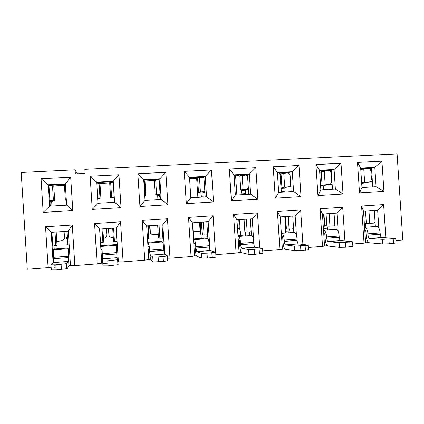 <?xml version="1.0" encoding="UTF-8"?>
<svg xmlns="http://www.w3.org/2000/svg" width="424" height="424" viewBox="0 0 424 424"><rect width="100%" height="100%" fill="white"/><g stroke="black" fill="none" stroke-linecap="round" stroke-linejoin="round"><path stroke-width="0.64" d="M41.064 178.732L48.198 184.758L65.307 183.846L70.691 177.206L72.806 210.585L43.19 212.403L41.064 178.732L70.691 177.206M72.806 210.585L66.658 205.131L65.307 183.846M395.868 240.652L402.8 240.117L397.071 153.901L84.858 169.335L85.113 173.368L75.382 173.861L75.122 169.812L21.2 172.478L27.284 269.272L48.124 267.655L45.548 226.745L72.287 224.99L74.857 265.578L68.958 265.615M102.783 262.991L97.138 263.85L74.857 265.578M97.138 263.85L94.573 223.528L120.559 221.821L123.108 261.836L117.973 261.815M150.34 259.303L144.764 260.151L123.108 261.836M144.764 260.151L142.22 220.401L167.475 218.742L170.008 258.19L167.65 258.179M191.06 256.557L188.537 217.358L192.432 222.801L194.568 255.873L191.06 256.557L170.008 258.19M188.537 217.358L213.097 215.747L215.445 252.095M241.224 252.259L236.089 253.059L215.88 254.628M236.089 253.059L233.582 214.406L257.474 212.837L259.764 248.072M284.827 248.877L279.893 249.662L262.721 250.992M279.893 249.662L277.402 211.528L300.653 210.002L302.911 244.441M327.264 245.586L322.526 246.349L308.343 247.452M322.526 246.349L320.056 208.73L342.693 207.241L344.919 241.028M368.589 242.385L364.036 243.127L352.71 244.007M364.036 243.127L361.582 206L383.625 204.554L385.829 237.763M186.316 203.615L184.239 171.354L211.449 169.95L213.516 201.946L186.316 203.615L190.816 197.722L206.541 196.784L213.516 201.946M255.81 167.666L257.866 199.222L231.403 200.849L229.336 169.028L255.81 167.666L249.339 174.015L250.648 194.15L257.866 199.222M298.978 165.44L301.019 196.572L275.266 198.151L273.22 166.77L298.978 165.44L292.274 171.72L293.578 191.59L301.019 196.572M341.002 163.272L343.027 193.991L317.958 195.533L315.922 164.565L341.002 163.272L334.08 169.489L335.373 189.093L343.027 193.991M381.929 161.168L383.937 191.484L376.083 186.661L374.8 167.316L381.929 161.168L357.501 162.424L359.52 192.978L383.937 191.484M118.943 174.72L121.041 207.622L92.262 209.392L90.158 176.204L118.943 174.72L113.261 181.281L114.597 202.269L121.041 207.622M165.842 172.303L167.925 204.744L139.952 206.462L137.858 173.745L165.842 172.303L159.88 178.796L161.21 199.487L167.925 204.744M66.658 205.131L49.55 206.154L43.19 212.403M49.55 206.154L48.198 184.758L48.94 185.23L65.344 184.35M77.332 173.761L75.122 169.812M51.14 267.178L48.124 267.655M53.138 262.981L52.555 253.727L53.445 253.255M45.548 226.745L51.203 232.315L52.555 253.727L53.45 253.663M51.203 232.315L68.301 231.165L72.287 224.99M68.301 231.165L70.474 265.493M101.776 263.066L100.954 250.165L100.981 249.757L102.105 249.672M94.573 223.528L99.614 229.05L100.954 250.165L102.131 250.075M99.614 229.05L116.234 227.932L120.559 221.821M116.234 227.932L118.391 261.778M148.819 259.419L148.002 246.699L149.163 246.609L150.488 259.742L153.075 261.942L163.41 261.513L167.639 260.675M142.22 220.401L146.672 225.881L148.002 246.699M146.672 225.881L162.832 224.794L167.475 218.742M162.832 224.794L164.729 254.321M192.432 222.801L208.152 221.741L213.097 215.747M184.239 171.354L189.496 177.211L205.221 176.373L211.449 169.95M190.816 197.722L189.496 177.211M114.597 202.269L97.976 203.26L92.262 209.392M90.158 176.204L96.635 182.172L113.261 181.281L114.432 202.28M97.976 203.26L96.635 182.172L96.72 182.67L113.123 181.795M161.21 199.487L145.045 200.451L139.952 206.462M137.858 173.745L143.709 179.659L159.88 178.796L159.138 179.331L160.431 199.534M145.045 200.451L143.709 179.659M50.26 206.112L48.94 185.23M51.914 232.267L53.239 253.271M99.667 229.05L100.981 249.757M116.436 248.623L117.379 248.549L116.065 227.942M117.379 248.549L117.575 248.941L116.468 249.021M163.33 245.173L162.058 224.847M163.362 245.167L164.162 245.507L163.378 245.565M189.528 177.704L203.902 176.93L205.19 196.863M203.902 176.93L205.221 176.373L206.541 196.784M196.863 178.218L189.586 178.61M98.029 203.26L96.72 182.67M143.741 180.152L159.138 179.331M63.483 185.399L54.145 185.903M154.108 180.518L145.257 180.995M109.408 182.924L100.318 183.417M194.568 255.873L196.413 255.73M208.152 221.741L209.991 250.144M239.067 252.423L238.267 240.048L239.364 239.968L239.751 245.597C240.074 249.466 240.7 251.824 241.616 252.667L248.952 254.432L254.792 254.336L262.875 253.345M233.582 214.406L236.952 219.802L238.267 240.048M236.952 219.802L252.248 218.768L257.474 212.837M252.248 218.768L253.69 240.933M282.379 249.068L281.578 236.857L282.649 236.778L283.041 242.332C283.386 246.148 284.149 248.459 285.326 249.27L294.834 250.833L300.886 250.722L308.497 249.8M277.402 211.528L280.275 216.881L281.578 236.857M280.275 216.881L295.162 215.88L300.653 210.002M295.162 215.88L296.434 235.293M324.54 245.798L323.745 233.751L324.789 233.672L325.187 239.152C325.547 242.915 326.443 245.189 327.869 245.968L339.433 247.335L345.682 247.203L352.863 246.355M320.056 208.73L322.452 214.041L323.745 233.751M322.452 214.041L336.953 213.06L342.693 207.241M336.953 213.06L338.161 231.409M361.582 206L363.527 211.274L365.599 242.618M363.527 211.274L377.651 210.32L378.823 227.995M383.625 204.554L377.651 210.32M376.083 186.661L361.958 187.509L359.52 192.978M361.958 187.509L360.67 168.068L357.501 162.424M360.67 168.068L374.8 167.316L371.477 167.957L360.702 168.535M335.373 189.093L320.867 189.957L317.958 195.533M315.922 164.565L319.574 170.263L334.08 169.489L331.218 170.114L332.474 189.268M320.867 189.957L319.574 170.263M293.578 191.59L278.679 192.475L275.266 198.151M273.22 166.77L277.376 172.52L292.274 171.72L289.894 172.324L291.166 191.733M278.679 192.475L277.376 172.52M250.648 194.15L235.347 195.061L231.403 200.849M229.336 169.028L234.032 174.831L249.339 174.015L247.473 174.598L248.75 194.261M235.347 195.061L234.032 174.831M207.893 238.659L206.806 221.832M208.974 242.062L209.472 242.168L208.995 242.205M238.06 236.905L238.802 236.401L251.883 235.453L251.427 235.484L250.356 218.895M293.827 232.405L292.756 216.039M335.119 229.411L334.054 213.256M374.297 210.548L375.351 226.49M372.728 186.862L371.477 167.957M319.606 170.734L331.218 170.114M277.407 172.992L289.894 172.324M234.064 175.313L247.473 174.598M49.878 185.182L49.756 185.574L49.2 185.219M51.67 201.517L51.951 206.011M50.435 185.633L50.361 185.187M63.828 185.489C63.176 185.383 63.377 185.246 64.427 185.06L65.365 199.879C64.31 200.017 64.109 200.107 64.755 200.149L66.345 200.229M49.942 201.082L50.599 200.859M53.79 186.115L53.769 185.797L48.967 185.601M49.91 200.563L54.929 200.732L50.345 201.835L50.032 202.481M64.427 185.06L65.376 184.901M65.365 199.879L66.314 199.757M49.926 200.838L50.604 200.918M110.6 197.335L109.689 183.036C109.111 182.924 109.44 182.771 110.675 182.574L111.607 197.192L110.611 197.494L114.146 197.775M97.684 197.86L100.944 198.056L97.737 198.671M110.675 182.574L113.15 182.193M111.607 197.192L114.088 196.895M96.746 183.089L99.963 183.274L100.896 197.886M156.912 179.977L156.938 179.479M158.438 179.368L158.544 179.744M157.458 179.421L157.638 179.781L158.194 179.379M157.649 195.247L157.935 199.683M155.136 194.791L154.23 180.64L155.688 180.158L156.61 194.574L155.147 194.902L159.254 195.469C159.609 195.74 159.859 196.816 160.007 198.692L160.065 199.556M160.124 194.733L159.223 194.547M144.711 195.226L145.904 195.252L144.732 195.612M155.688 180.158L159.159 179.707M160.108 194.42L159.223 194.6M156.61 194.574L160.087 194.128M143.778 180.725L144.997 181.101M203.875 177.322L203.7 176.941M197.876 197.298L196.651 178.319L197.102 177.327M199.635 177.158L199.879 177.751M197.976 177.248L198.268 177.603L199.222 177.184M198.506 192.316L197.605 178.303L199.503 177.799L200.419 192.03L198.512 192.379L200.902 193.037L201.48 197.086M204.924 192.772L202.608 192.046M199.503 177.799L202.884 177.338L203.949 177.624M204.861 191.765L202.614 192.077M200.419 192.03L203.812 191.664L204.819 191.123M245.533 189.491L245.613 194.452M244.06 175.26L243.789 174.794M236.868 194.971L235.649 176.214L236.295 175.229M239.825 175.006L240.26 175.828M237.519 175.133L237.912 175.478L239.242 175.038M240.758 189.899L239.857 176.024L242.178 175.51L243.09 189.549L240.758 189.92L241.516 190.662L241.871 194.674M241.516 190.662L245.523 190.429L244.876 189.618L248.422 189.189M245.523 190.429L245.761 193.026M242.178 175.51L245.803 175.038L247.558 175.907M243.09 189.549L246.72 189.173L248.337 187.901M284.901 188.129L284.928 192.104M283.343 173.326L282.898 172.701M279.029 172.907L280.232 175.207L281.033 173.808L287.605 172.791L288.368 172.859L290.058 174.81M277.423 173.183L278.298 172.95M283.751 173.273L284.658 187.132L281.928 187.525L281.128 188.346L281.276 192.321M285.039 191.266L281.223 191.489L280.116 174.608M281.128 188.346L285.039 188.118L286.062 187.222L290.838 186.687M285.039 188.118L285.076 190.694M289.926 172.796L289.465 172.849M284.658 187.132L288.516 186.746C289.656 186.539 290.371 185.696 290.673 184.212M323.268 185.887L323.295 189.814M321.747 171.471L321.074 170.655M320.613 186.041L323.597 185.866L326.204 184.885L332.14 184.17M323.597 185.866L323.438 188.42M319.728 172.547L321.169 171.646L329.188 170.687C330.296 171.111 330.927 172.049 331.086 173.49L331.441 173.49M324.265 171.095L325.166 184.779L320.592 185.77M331.25 170.607L329.925 170.681M325.166 184.779L329.241 184.382C330.768 184.037 331.547 182.892 331.579 180.937L331.086 173.49M361.693 183.55L365.35 182.612L371.074 182.018L372.367 181.477M371.525 168.731L369.352 168.567M360.76 169.415L368.986 168.567C370.115 169.001 370.762 169.918 370.915 171.317L371.694 171.312M363.76 168.975L364.656 182.484L368.938 182.076C370.544 181.732 371.366 180.597 371.403 178.668L370.915 171.317M364.656 182.484L361.646 182.823M235.945 176.114L234.122 176.214M50.997 264.899L51.315 269.918L56.159 269.929L66.976 268.694L68.884 266.081L68.439 252.561L69.653 252.471M193.625 241.288L194.431 239.618C195.045 240.44 195.506 242.798 195.809 246.683L196.603 251.623L201.4 253.271L201.718 258.131L196.688 256.154C196.042 255.274 195.57 252.874 195.268 248.952L194.886 243.244L193.757 243.328M147.981 246.302L149.163 246.609M68.439 252.561L69.626 252.063M193.731 242.947L194.886 243.244M149.343 249.381L148.76 249.429M364.815 230.725L365.827 230.651L366.23 236.057C366.612 239.767 367.629 241.998 369.288 242.751L382.793 243.938L389.221 243.784L396.021 243M365.186 227.232L365.88 223.225M364.804 230.608L365.827 230.651M323.74 233.608L324.789 233.672M281.568 236.677L282.649 236.778M238.251 239.799L239.364 239.968M376.258 226.427L377.069 226.368C378.733 227.068 379.756 229.246 380.148 232.909L380.227 234.17C380.423 236.02 380.953 237.133 381.817 237.498L395.725 238.521L396.027 243.116M364.582 227.211L364.99 227.243C366.59 227.953 367.576 230.142 367.963 233.815L368.043 235.087C368.239 236.942 368.748 238.06 369.574 238.431L382.49 239.348L395.725 238.521M335.734 229.368L336.439 229.315C337.88 230.041 338.781 232.262 339.152 235.972L339.237 237.249C339.423 239.125 339.889 240.254 340.642 240.641L352.264 241.675L352.567 241.834L352.874 246.487M323.512 230.211L324.037 230.216C325.409 230.948 326.279 233.179 326.644 236.905L326.729 238.187C326.909 240.074 327.36 241.208 328.07 241.595L339.126 242.682L352.567 241.834M294.139 232.384L294.722 232.341C295.931 233.094 296.71 235.352 297.06 239.115L297.144 240.413C297.319 242.316 297.722 243.466 298.348 243.864L308.041 245.072L308.508 249.953M281.351 233.37L281.992 233.269C283.126 234.027 283.863 236.301 284.213 240.074L284.297 241.378C284.467 243.291 284.849 244.447 285.437 244.849L294.526 246.111L308.195 245.231M251.883 235.453C252.842 236.232 253.488 238.532 253.817 242.348L253.902 243.662C254.071 245.591 254.4 246.763 254.898 247.176L262.546 248.57L262.885 253.515M238.802 236.401C239.687 237.191 240.291 239.502 240.615 243.334L240.7 244.653C240.864 246.593 241.171 247.77 241.632 248.188L248.639 249.641L262.573 248.729M207.543 238.67L207.871 238.643C208.566 239.459 209.069 241.802 209.382 245.671L209.467 247.001C209.62 248.962 209.88 250.155 210.246 250.584L215.721 252.174L215.938 256.981M162.45 241.94L162.636 241.924C163.054 242.772 163.41 245.157 163.696 249.084L164.327 254.087L167.501 255.879L167.66 260.94M164.327 254.087L150.297 255.158L148.819 242.931L148.305 245.019L147.881 244.781M150.297 255.158L152.762 257.013L158.136 256.939L167.342 256.017M116.091 245.305L117.098 257.686L117.84 259.7L118.158 264.682L117.877 263.861M107.908 263.05L102.968 263.431L102.831 260.946M101.924 246.328L102.645 260.866L107.765 260.813L117.84 259.7M69.515 250.319L68.964 250.823L68.29 248.771L68.497 261.396L66.653 263.633L66.976 268.694M55.979 267.083L54.065 267.231L54.293 264.915M53.843 249.821L53.673 249.831C53.398 250.759 53.371 253.25 53.599 257.315L53.641 262.53L50.991 264.836L55.836 264.815L66.653 263.633M281.324 232.946L283.852 233.131M237.986 235.733L240.609 235.543L244.484 235.988M201.4 253.271L207.018 253.17L215.641 252.322M201.718 258.131L207.336 258.062L215.954 257.177M193.477 238.951L201.326 238.383L204.13 238.913M147.722 242.263L161.078 241.293L163.166 242.072M163.166 242.131L162.752 242.162M102.645 260.866L102.963 265.875L108.083 265.853L118.158 264.682M116.165 245.591L117.183 245.485M100.721 245.66L117.119 244.473M101.935 246.673L100.79 246.689M53.016 249.757L54.235 249.021L69.366 247.929M53.594 250.091L53.037 250.133M327.461 229.967L328.033 226.162M327.821 228.154L324.063 228.425L324.18 230.206M324.063 228.425C324.005 226.814 324.249 225.828 324.795 225.462M288.802 232.771L289.322 229.034M289.173 230.937L285.326 231.213L285.447 233.014M285.326 231.213C285.257 229.67 285.431 228.684 285.85 228.26M239.608 228.584L240.355 231.562L240.609 235.543M249.185 235.649L249.662 231.976M249.566 233.788L245.623 234.069L245.74 235.898M245.623 234.069L245.671 232.05M200.478 231.334L201.326 238.383M207.771 236.793L204.914 237L205.036 238.85M204.914 237L204.903 235.092M160.882 238.251L161.078 241.293M54.039 245.925L54.235 249.021M64.119 231.446L64.506 237.604L64.241 237.732L63.844 231.462M56.975 241.399L62.588 240.694C63.717 240.005 64.268 239.019 64.241 237.732M64.506 237.604C64.533 238.887 63.987 239.867 62.863 240.551L62.588 240.694M66.393 237.583L66.833 238.977M103.832 238.108L104.903 237.843C106.175 237.207 106.8 236.184 106.784 234.785L106.392 228.594M108.491 228.457L108.883 234.642L108.459 228.457M108.846 234.541L109.063 235.484M108.883 234.642C109.196 236.507 110.309 237.467 112.228 237.519L113.288 237.445M149.937 225.663L150.329 231.769L150.011 231.69L149.63 225.685M150.011 231.69C150.186 233.115 150.96 234.032 152.333 234.446M150.329 231.769C150.631 233.613 151.723 234.562 153.589 234.62L158.247 234.292M193.18 231.743L200.117 231.356L199.534 222.319M200.223 222.277L200.806 231.324L200.117 231.356M237.53 228.732L239.353 228.605L238.776 219.674M239.491 219.627L240.069 228.568L239.353 228.605M375.07 222.266L373.311 223.167L366.32 223.294L364.301 222.987M334.849 225.287L333.317 226.024L329.957 226.125L326.872 226.109L324.371 225.414L323.618 213.961M293.562 228.382L292.279 228.955L286.401 228.992L285.548 228.17L284.79 216.579M251.178 231.557L250.149 231.965L244.876 231.954L244.06 219.319M207.643 234.806L202.259 234.991L201.432 222.192M162.911 238.118L158.491 238.113L157.659 225.144M149.142 238.807L147.526 239.237M116.929 241.479L113.537 241.32L112.699 228.17M103.689 242.019L100.53 242.655M69.17 244.844L67.755 244.844C66.738 244.839 66.552 244.77 67.188 244.643M57.023 245.316L52.777 246.005M49.396 185.346L49.857 185.32M50.345 201.835L49.99 201.856M53.435 200.573L52.497 185.701M100 197.865L99.068 183.2M157.495 179.548L157.993 179.522M160.007 198.692L160.378 198.671M159.254 195.469L160.171 195.416M158.518 179.633L159.154 179.601M159.742 194.224L160.092 194.208M145.315 195.231L144.388 180.762M198.035 177.375L198.883 177.333M201.427 196.233L205.137 196.01M200.902 193.037L204.909 192.803M199.762 177.423L203.827 177.206M203.812 191.664L204.85 191.627M237.594 175.255L238.77 175.197M241.818 193.832L245.729 193.598M239.989 175.266L243.959 175.048M246.72 189.173L248.416 189.115M277.418 173.124L277.694 173.109M279.236 173.156L283.11 172.95M280.147 174.847L280.45 174.831M281.928 187.525L281.033 173.808M288.516 186.746L290.838 186.671M320.814 189.136L323.401 188.982M319.622 170.994L321.323 170.899M322.06 185.187L321.169 171.646M329.241 184.382L331.563 184.313M331.928 180.931L331.579 180.937M368.938 182.076L371.074 182.018M372.182 178.652L371.403 178.668M382.49 239.348L382.793 243.938M339.126 242.682L339.433 247.335M294.526 246.111L294.834 250.833M248.639 249.641L248.952 254.432M152.762 257.013L153.075 261.942M102.968 263.49L107.908 263.108M54.023 267.295L55.984 267.141M368.043 235.087L380.227 234.17M367.963 233.815L380.148 232.909M369.696 238.452L381.939 237.519M393.509 243.45L393.207 238.839M389.221 243.784L388.919 239.168M326.729 238.187L339.237 237.249M326.644 236.905L339.152 235.972M328.171 241.616L340.748 240.657M350.091 246.858L349.784 242.184M345.682 247.203L345.375 242.523M284.297 241.378L297.144 240.413M284.213 240.074L297.06 239.115M285.522 244.871L298.438 243.885M305.423 250.361L305.116 245.618M300.886 250.722L300.579 245.968M240.7 244.653L253.902 243.662M240.615 243.334L253.817 242.348M241.696 248.215L254.972 247.203M259.462 253.971L259.149 249.158M254.792 254.336L254.48 249.519M195.893 248.024L209.467 247.001M195.809 246.683L209.382 245.671M196.646 251.649L210.293 250.611M212.143 257.686L211.83 252.805M207.336 258.062L207.018 253.17M149.826 251.485L163.781 250.436M149.741 250.128L163.696 249.084M150.324 255.184L164.358 254.114M163.41 261.513L163.092 256.557M158.454 261.899L158.136 256.939M102.444 255.047L116.796 253.965M102.354 253.669L116.711 252.598M102.666 258.82L117.103 257.718M113.192 265.451L112.869 260.421M108.083 265.853L107.765 260.813M53.684 258.709L68.46 257.601M53.599 257.315L68.37 256.207M53.62 262.562L68.481 261.428M61.422 269.516L61.098 264.406M56.159 269.929L55.836 264.815M365.536 225.436L364.47 225.515M375.118 222.982L373.618 223.135M323.978 213.934L324.731 225.446M334.886 225.87L333.593 225.997M285.05 216.558L285.813 228.207M293.594 228.828L292.528 228.934M251.199 231.864L250.372 231.944M207.654 234.981L207.082 235.039M162.917 238.187L162.62 238.214M365.52 211.136L366.32 223.294M368.954 210.908L369.776 223.284M326.061 213.797L326.872 226.109M329.13 213.59L329.957 226.125M285.585 216.521L286.401 228.992M288.267 216.341L289.099 229.04M246.328 219.166L247.166 232.034M203.271 222.07L204.114 235.108M159.042 225.049L159.89 238.267M147.791 225.807L148.638 239.067M113.6 228.112L114.454 241.51M102.036 228.891L102.894 242.332M66.891 231.255L67.755 244.844M55.003 232.061L55.867 245.692M54.701 200.594L53.769 185.797M145.904 195.252L144.976 180.825M203.933 177.386L203.488 177.391M247.505 175.086L246.482 175.096M289.931 172.849L288.368 172.859M331.255 170.676L329.188 170.687M371.127 168.561L368.986 168.567M381.817 237.498L369.574 238.431M364.99 227.243L377.069 226.368M340.642 240.641L328.07 241.595M324.037 230.216L336.439 229.315M298.348 243.864L285.437 244.849M281.992 233.269L294.722 232.341M254.898 247.176L241.632 248.188M210.246 250.584L196.603 251.623M194.431 239.618L207.871 238.643M148.819 242.931L162.636 241.924M117.098 257.686L102.666 258.788M117.623 259.822L117.941 264.82M101.919 246.333L116.128 245.3M68.497 261.396L53.641 262.53M66.42 263.739L66.738 268.805M53.673 249.831L68.29 248.771M193.445 235.839L192.602 222.786M149.153 238.982L148.31 225.769M103.7 242.205L102.847 228.833M57.039 245.512L56.18 231.981"/></g></svg>
